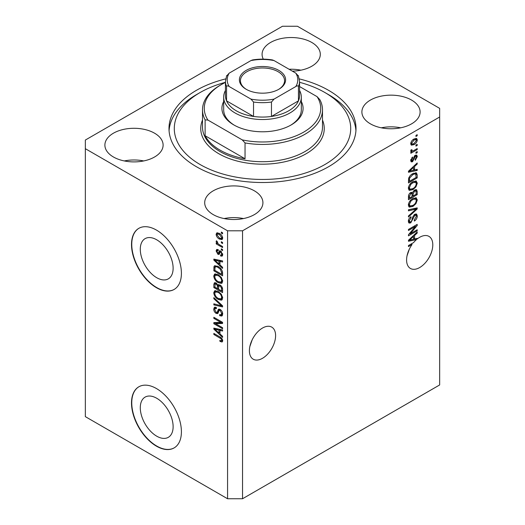 <?xml version="1.0" encoding="UTF-8"?>
<svg xmlns="http://www.w3.org/2000/svg" width="525" height="525" viewBox="0 0 525 525"><rect width="100%" height="100%" fill="white"/><g stroke="black" fill="none" stroke-linecap="round" stroke-linejoin="round"><path stroke-width="0.79" d="M140.287 407.735A23.218 13.407 -120 0 0 150.426 431.104A23.218 13.407 -120 0 0 168.315 437.325A23.218 13.407 -120 0 0 173.125 426.694A23.218 13.407 -120 0 0 162.993 403.325A23.218 13.407 -120 0 0 145.097 397.11A23.218 13.407 -120 0 0 140.287 407.735M140.287 249.277A23.218 13.407 -120 0 0 150.426 272.639A23.218 13.407 -120 0 0 168.315 278.86A23.218 13.407 -120 0 0 173.125 268.236A23.218 13.407 -120 0 0 162.993 244.867A23.218 13.407 -120 0 0 145.097 238.645A23.218 13.407 -120 0 0 140.287 249.277M131.506 244.493A35.287 20.37 -120 0 0 146.908 280.002A35.287 20.37 -120 0 0 174.103 289.459A35.287 20.37 -120 0 0 181.407 273.302A35.287 20.37 -120 0 0 166.005 237.792A35.287 20.37 -120 0 0 138.817 228.342A35.287 20.37 -120 0 0 131.506 244.493M138.941 228.27A35.287 20.37 -120 0 0 131.755 244.348A35.287 20.37 -120 0 0 147.079 279.772A35.287 20.37 -120 0 0 174.228 289.387M131.506 402.951A35.287 20.37 -120 0 0 146.908 438.467A35.287 20.37 -120 0 0 174.103 447.917A35.287 20.37 -120 0 0 181.407 431.767A35.287 20.37 -120 0 0 166.005 396.257A35.287 20.37 -120 0 0 138.817 386.8A35.287 20.37 -120 0 0 131.506 402.951M138.941 386.728A35.287 20.37 -120 0 0 131.755 402.813A35.287 20.37 -120 0 0 147.079 438.237A35.287 20.37 -120 0 0 174.228 447.845M249.848 346.566L252.197 339.773M249.401 350.733A18.526 10.697 120 0 0 253.24 359.212A18.526 10.697 120 0 0 267.514 354.25A18.526 10.697 120 0 0 275.599 335.606A18.526 10.697 120 0 0 271.76 327.127A18.526 10.697 120 0 0 257.486 332.089A18.526 10.697 120 0 0 249.401 350.733M407.039 255.813L409.388 249.021M411.173 243.974L412.079 244.499A18.526 10.697 120 0 0 406.593 259.98A18.526 10.697 120 0 0 410.432 268.459A18.526 10.697 120 0 0 424.705 263.498A18.526 10.697 120 0 0 432.79 244.853A18.526 10.697 120 0 0 428.951 236.375A18.526 10.697 120 0 0 417.198 239.006L416.404 238.553M292.34 71.138A29.111 16.807 0 0 0 320.303 54.337A29.111 16.807 0 0 0 311.778 42.453A29.111 16.807 0 0 0 280.055 38.811A29.111 16.807 0 0 0 262.08 54.337A29.111 16.807 0 0 0 263.301 59.148M300.897 70.186A29.111 16.807 0 0 0 289.104 69.267M154.586 133.212A29.111 16.807 0 0 0 122.863 129.563A29.111 16.807 0 0 0 104.888 145.097A29.111 16.807 0 0 0 113.42 156.982A29.111 16.807 0 0 0 145.143 160.624A29.111 16.807 0 0 0 163.111 145.097A29.111 16.807 0 0 0 154.586 133.212M143.706 160.939A29.111 16.807 0 0 0 124.3 160.939M254.389 190.831A29.111 16.807 0 0 0 222.666 187.189A29.111 16.807 0 0 0 204.698 202.716A29.111 16.807 0 0 0 213.222 214.6A29.111 16.807 0 0 0 244.945 218.243A29.111 16.807 0 0 0 262.92 202.716A29.111 16.807 0 0 0 254.389 190.831M243.508 218.564A29.111 16.807 0 0 0 224.103 218.564M411.58 100.078A29.111 16.807 0 0 0 379.857 96.436A29.111 16.807 0 0 0 361.889 111.963A29.111 16.807 0 0 0 370.414 123.847A29.111 16.807 0 0 0 402.137 127.49A29.111 16.807 0 0 0 420.112 111.963A29.111 16.807 0 0 0 411.58 100.078M400.7 127.811A29.111 16.807 0 0 0 381.294 127.811M225.658 78.907A93.509 53.99 0 0 0 168.991 128.527A93.509 53.99 0 0 0 196.383 166.701A93.509 53.99 0 0 0 298.285 178.408A93.509 53.99 0 0 0 356.009 128.527A93.509 53.99 0 0 0 328.617 90.353A93.509 53.99 0 0 0 299.342 78.907M227.568 230.803L227.568 498.75L85.345 416.64L85.345 148.693L227.568 230.803L242.537 230.803L439.655 117.003L439.655 108.36L297.432 26.25L282.463 26.25L85.345 140.05L85.345 148.693M415.321 238.809A18.526 10.697 120 0 0 415.242 238.882L416.489 239.597A18.526 10.697 120 0 0 413.549 242.609L408.463 245.543L408.463 246.586L412.079 244.499M416.489 239.597L408.463 241.27L408.463 240.253L417.198 231.984L417.198 233.074L414.586 235.463L414.586 238.987L417.198 238.363L417.198 239.006M410.242 233.776L417.198 229.76L417.198 230.81L408.463 235.85L408.463 234.734L415.426 226.459L408.463 230.482L408.463 229.432L417.198 224.392L417.198 225.514L410.242 233.776L409.592 233.395M414.77 214.266L416.587 214.062L417.309 215.978C417.198 218.164 416.213 219.857 414.363 221.051L414.245 220.067L416.292 216.477L415.82 215.178L414.796 215.302L410.74 222.876L409.041 223.092L408.352 221.333C408.43 219.371 409.303 217.836 410.957 216.727L411.075 217.711L409.369 220.71L409.802 221.931L410.767 221.819L411.652 220.979L412.683 217.028L414.77 214.266M408.463 209.751L417.198 207.88L417.198 208.963L408.463 217.022L408.463 215.946L416.174 209.068L408.463 210.833L408.463 209.751M415.977 197.702L417.309 199.9L415.938 203.667L412.945 206.417L409.277 207.113L408.352 205.065C408.804 202.073 410.301 199.881 412.84 198.489L416.417 197.886M415.977 180.941L417.309 183.14L415.938 186.9L412.945 189.65L409.277 190.345L408.352 188.304C408.804 185.312 410.301 183.113 412.84 181.722L416.417 181.125M414.586 169.969L417.198 169.345L417.198 170.435L408.463 172.259L408.463 171.235L417.198 162.973L417.198 164.056L414.586 166.445L414.586 169.969L413.569 169.385M415.951 135.404L417.198 134.682L417.198 135.732L415.951 136.454L415.951 135.404M227.568 498.75L242.537 498.75L242.537 230.803M242.537 498.75L439.655 384.95L439.655 117.003M413.956 139.04L416.666 138.469L417.309 139.919C416.975 142.104 415.879 143.673 414.022 144.638L411.377 145.169L410.734 143.719C411.055 141.566 412.132 140.011 413.956 139.04M415.951 145.097L417.198 144.375L417.198 145.425L415.951 146.14L415.951 145.097M413.903 150.465L417.198 148.562L417.198 149.612L410.845 153.28L410.845 152.23L411.856 151.646L410.734 151.062L411.075 149.874L411.981 149.743L411.869 150.518L412.604 151.029L413.903 150.465M410.977 151.567L410.734 151.062M411.003 150.019L412.604 151.029M415.951 152.296L417.198 151.574L417.198 152.624L415.951 153.346L415.951 152.296M415.262 155.315L416.732 155.111L417.309 156.607L415.268 160.289L415.157 159.305L416.404 157.06L416.089 156.194L415.419 156.273L412.545 161.726L411.272 161.89L410.734 160.447L412.545 157.014L412.663 157.992L411.639 159.889L412.414 160.755L415.262 155.315M410.681 160.086L412.414 160.755M412.781 173.637L416.469 172.869L417.198 174.93L417.198 177.903L408.463 182.943L408.627 178.402C409.539 176.137 410.924 174.549 412.781 173.637M414.632 189.991L416.587 189.689L417.198 191.559L417.198 194.663L408.463 199.703L408.463 196.58C408.47 194.88 409.205 193.535 410.662 192.544L412.492 192.609L414.632 189.991M412.204 192.36L411.83 192.229M215.624 323.702L222.58 327.718L222.58 328.762L213.846 323.722L213.846 322.606L220.808 322.37L213.846 318.353L213.846 317.303L222.58 322.35L222.58 323.466L215.624 323.702L216.871 322.98L222.58 322.79M220.146 309.422C221.793 310.557 222.646 312.106 222.692 314.062L221.911 316.03L219.745 315.735L219.627 314.619L221.084 314.797L221.668 313.386L220.178 310.485L219.266 310.36L217.711 313.576L216.123 313.386C214.587 312.342 213.793 310.905 213.734 309.074L214.456 307.237L216.339 307.486L216.451 308.595L215.191 308.431L214.751 309.632L216.143 312.349L217.028 312.533L218.558 309.199L220.146 309.422M213.846 297.623L222.58 305.839L222.58 306.922L213.846 304.894L213.846 303.817L221.557 305.845L213.846 298.712L213.846 297.623M222.692 297.99L221.32 300.169L218.328 299.46C215.729 298.082 214.2 295.864 213.734 292.812L214.653 290.778L218.223 291.414L221.36 294.249L222.692 297.99M221.806 299.985L222.193 299.67M222.692 281.223L221.32 283.408L218.328 282.699C215.729 281.321 214.2 279.103 213.734 276.045L214.653 274.017L218.223 274.647L221.36 277.489L222.692 281.223M221.806 283.218L222.193 282.903M221.333 241.743L222.58 242.465L222.58 243.508L221.333 242.786L221.333 241.743M219.338 233.389C221.228 234.34 222.351 235.928 222.692 238.14L222.042 239.584L219.404 239.059C217.54 238.094 216.444 236.526 216.116 234.34L216.766 232.897L219.338 233.389M222.692 340.797L222.075 342.018L219.968 341.401L219.857 340.292C220.802 340.961 221.406 340.922 221.668 340.161L221.012 338.737L213.846 334.458L213.846 333.414L219.772 336.833C221.425 337.588 222.397 338.907 222.692 340.797M222.679 340.003L221.432 340.718L222.508 339.682M219.968 264.915L222.58 267.304L222.58 268.393L213.846 260.131L213.846 259.107L222.58 260.925L222.58 262.014L219.968 261.391L219.968 264.915M220.644 251.035L222.692 254.697L222.147 256.121L220.651 256.016L220.539 254.901L221.445 254.986L221.786 254.1L220.802 252.171L220.224 252.079L219.082 254.448L217.927 254.31L216.116 250.943L216.674 249.473L217.927 249.598L218.039 250.714L217.304 250.648L217.022 251.429L217.796 253.188L218.328 253.162L219.358 250.812L220.644 251.035M217.796 253.188L219.575 252.446L220.159 250.806M221.333 248.811L222.58 249.532L222.58 250.582L221.333 249.861L221.333 248.811M219.286 244.624L222.58 246.52L222.58 247.57L216.228 243.902L216.228 242.852L217.238 243.442L216.116 241.552L216.451 240.758L217.363 241.677L217.987 243.685L219.286 244.624M221.333 232.05L222.58 232.772L222.58 233.815L221.333 233.1L221.333 232.05M218.164 266.497C220.749 267.809 222.219 269.942 222.58 272.882L222.58 275.855L213.846 270.815L214.01 266.464L214.574 265.748L218.164 266.497M218.853 284.57L217.868 285.134L220.014 284.983C221.707 286.046 222.567 287.556 222.58 289.518L222.58 292.622L213.846 287.575L213.846 284.452L214.417 282.765L216.044 282.949L217.868 285.134L218.249 284.694M219.968 333.933L222.58 336.315L222.58 337.404L213.846 329.142L213.846 328.125L222.58 329.943L222.58 331.032L219.968 330.409L219.968 333.933M222.646 341.296L221.353 340.758M221.058 340.771L219.968 341.401M221.714 338.33L221.012 338.737M214.751 333.939L213.846 334.458M219.968 264.022L219.555 263.629M215.447 259.744L215.093 259.409L213.846 260.131M222.58 260.997L221.215 260.669L219.968 261.391M220.198 261.26L220.198 260.433L218.951 261.148L214.751 260.144L218.951 263.983L218.951 261.148M219.968 263.392L218.951 263.983M215.827 259.521L214.751 260.144M222.593 255.504L221.898 255.294L220.651 256.016M221.898 255.294L221.845 254.756M222.567 253.647L221.786 254.1M221.537 251.751L220.802 252.171M221.261 251.482L220.224 252.079M219.562 253.772L217.927 254.31M219.174 253.588L218.505 253.083M217.376 250.609L217.363 250.222L216.116 250.943M217.363 250.222L217.455 249.434M219.043 252.473L219.575 252.446L219.043 252.473M222.239 249.336L221.333 249.861M217.593 243.252L217.238 243.442M217.133 243.377L216.228 243.902M216.832 241.139L216.116 241.552M222.239 232.575L221.333 233.1M222.528 239.032L221.051 238.56M220.415 238.475L219.404 239.059M217.389 234.058L217.363 233.625L216.116 234.34M217.363 233.625L217.527 232.726M219.004 233.205L217.416 234.038L217.022 234.892L219.398 238.009L221.379 238.455L221.786 237.589L219.398 234.472L217.416 234.038M221.379 238.455L222.666 237.707M220.251 233.979L219.398 234.472M222.554 237.143L221.786 237.589M222.239 242.268L221.333 242.786M222.58 274.418L221.898 274.024M214.869 270.224L213.846 270.815M215.093 267.251L215.257 265.742L214.01 266.464M217.278 266.037L215.04 267.258L214.869 270.355L221.557 274.221L221.557 272.423L220.283 269.174L218.151 267.54C216.832 266.634 215.795 266.543 215.04 267.258M222.58 273.63L221.557 274.221M219.017 267.035L218.151 267.54M220.973 268.774L220.283 269.174M222.502 271.871L221.557 272.423M222.324 282.732L220.231 282.319M219.319 282.128L218.328 282.699M214.988 275.605L213.734 276.045M214.981 275.33L215.375 273.801M216.221 274.982L217.468 274.26L216.694 274.418L215.447 275.139L214.751 276.629C215.132 278.978 216.326 280.658 218.341 281.662L220.979 282.135L221.668 280.645C221.307 278.348 220.146 276.695 218.197 275.684L215.447 275.139M220.979 282.135L222.685 280.96M219.056 275.185L218.197 275.684M222.574 280.127L221.668 280.645M222.58 291.178L221.898 290.784M218.498 288.822L217.816 288.428M214.869 286.991L213.846 287.575M215.093 284.005L215.224 282.64M220.218 285.108L218.892 285.863L218.498 289.216L221.557 290.981L221.445 287.825L220.021 286.033L218.892 285.863M218.722 286.053L218.571 284.734M214.869 287.116L217.475 288.625L217.389 285.698L216.182 284.084L215.198 283.92L214.869 287.116M218.498 288.035L217.475 288.625M216.923 283.658L216.182 284.084M218.636 284.977L217.389 285.698M222.58 290.391L221.557 290.981M220.835 285.567L220.021 286.033M222.2 287.392L221.445 287.825M222.488 288.369L221.557 288.901M222.324 299.493L220.231 299.086M219.319 298.889L218.328 299.46M214.988 292.373L213.734 292.812M214.981 292.09L215.375 290.561M216.221 291.743L217.468 291.021L216.694 291.178L215.447 291.9L214.751 293.39C215.132 295.746 216.326 297.419 218.341 298.423L220.979 298.902L221.668 297.406C221.307 295.109 220.146 293.455 218.197 292.445L215.447 291.9M220.979 298.902L222.685 297.728M219.056 291.946L218.197 292.445M222.574 296.887L221.668 297.406M222.58 305.911L221.773 305.721M216.398 304.48L215.093 304.172L213.846 304.894M222.193 305.478L221.557 305.845M214.561 298.292L213.846 298.712M222.416 315.479L220.992 315.013L219.745 315.735M221.084 314.797L222.679 313.72M222.567 312.867L221.668 313.386M220.959 310.032L220.178 310.485M218.197 312.979L217.37 312.664L216.123 313.386M214.988 308.621L213.734 309.074M214.981 308.352L215.204 307.092M219.312 309.048L218.282 311.811L217.028 312.533M219.253 309.081L218.065 309.77M215.965 323.505L215.093 323L213.846 323.722M215.093 323L215.093 322.567M221.714 321.845L220.808 322.37M214.751 317.828L213.846 318.353M219.968 333.04L219.555 332.647M215.447 328.762L215.093 328.427L213.846 329.142M222.58 330.015L221.215 329.687L219.968 330.409M220.198 330.277L220.198 329.444L218.951 330.166L214.751 329.155L218.951 333.001L218.951 330.166M219.968 332.41L218.951 333.001M215.827 328.538L214.751 329.155M416.292 135.207L417.198 135.732M415.905 138.305L416.062 139.204L417.309 139.919M416.062 139.204L416.036 139.63M413.011 144.053L414.022 144.638M412.368 144.139L410.891 144.618M410.858 142.774L412.02 144.021L414.015 143.588L416.404 140.418L416.01 139.611L414.428 138.784M410.76 143.292L412.02 144.021M413.162 139.558L414.015 140.057L411.639 143.22M416.01 139.611L414.015 140.057M416.292 144.9L417.198 145.425M416.292 149.087L417.198 149.612M412.21 151.049L411.521 151.449M410.734 150.997L411.856 151.646M416.292 152.099L417.198 152.624M415.951 155.026L416.062 155.886L417.309 156.607M414.599 155.8L415.419 156.273M414.081 156.404L414.842 156.844M411.738 160.696L411.298 161.011L412.545 161.726M411.298 161.011L410.819 161.221M411.902 157.553L412.663 157.992M410.852 159.436L411.639 159.889M415.951 169.647L417.198 170.435M415.951 169.713L413.569 170.212M412.604 170.415L410.635 170.822M409.205 171.124L408.463 171.275M416.483 163.649L417.198 164.056M413.93 166.064L414.586 166.445M413.339 166.622L413.339 167.252M411.029 170.737L413.569 170.218L413.569 167.383L409.375 171.222L411.029 170.737M408.817 170.901L409.375 171.222M412.926 167.009L413.569 167.383M415.682 172.673L415.951 174.208L417.198 174.93M416.174 177.312L417.198 177.903M409.146 181.105L408.463 181.499M408.463 180.718L409.487 181.302L416.174 177.443L415.649 173.972L413.766 173.132M408.522 178.979L409.487 179.537L409.487 181.302M408.909 177.575L409.658 178.008L409.487 179.537M411.902 174.195L412.768 174.694L409.658 178.008M413.693 173.165L414.901 173.86L412.768 174.694M415.649 173.972L414.901 173.86M415.282 186.519L415.938 186.9M411.981 189.092L412.945 189.65M410.786 189.407L408.745 189.86M415.688 180.882L416.062 182.418L417.309 183.14M408.476 187.195L409.369 187.707L410.051 189.236L412.958 188.6C414.842 187.576 415.951 185.955 416.292 183.737L415.603 182.234L413.595 181.335M408.358 188.062L410.051 189.236M410.15 183.967L410.839 184.367L409.369 187.707M411.954 182.293L412.814 182.785L410.839 184.367M415.603 182.234L412.814 182.785M415.787 189.558L415.951 190.969M416.174 194.073L417.198 194.663M412.775 195.779L412.092 196.166M409.146 197.873L408.463 198.266M411.948 192.301L411.869 193.456M412.092 195.385L413.116 195.969L416.174 194.204L416.069 191.172L414.481 190.083M408.463 197.479L409.487 198.069L412.092 196.56L412.007 193.732L410.478 192.616M409.986 193.036L410.806 193.508L409.487 196.35L409.487 198.069M412.007 193.732L410.806 193.508M413.825 190.562L414.638 191.034L413.116 194.04L413.116 195.969M416.069 191.172L414.638 191.034M415.282 203.287L415.938 203.667M411.981 205.859L412.945 206.417M410.786 206.168L408.745 206.62M415.688 197.649L416.062 199.178L417.309 199.9M408.476 203.956L409.369 204.468L410.051 205.997L412.958 205.36C414.842 204.343 415.951 202.722 416.292 200.498L415.603 198.995L413.595 198.096M408.358 204.829L410.051 205.997M410.15 200.734L410.839 201.127L409.369 204.468M411.954 199.054L412.814 199.552L410.839 201.127M415.603 198.995L412.814 199.552M415.951 208.149L417.198 208.963M415.951 208.241L415.485 208.668M414.953 208.359L416.174 209.068M414.927 208.346L408.463 209.836M415.826 213.905L416.062 215.257L417.309 215.978M415.82 215.178L414.514 214.43M413.995 214.843L414.796 215.302M409.822 221.944L409.493 222.16L410.74 222.876M409.493 222.16L408.548 222.515M410.255 217.238L411.075 217.711M408.476 220.192L409.369 220.71M408.358 221.038L409.802 221.931M416.292 230.285L417.198 230.81M409.907 233.579L408.995 234.104M414.52 225.94L415.426 226.459M416.227 224.949L417.198 225.514M415.426 225.415L414.829 226.118M415.242 238.882L413.569 239.229L413.569 236.401L409.375 240.233L413.569 239.229M412.604 239.426L410.635 239.84M409.205 240.135L408.463 240.293M416.483 232.66L417.198 233.074M413.93 235.082L414.586 235.463M413.339 235.633L413.339 236.27M413.569 238.396L414.586 238.987M408.817 239.918L409.375 240.233M412.926 236.027L413.569 236.401M301.317 101.528A40.576 23.428 180 0 1 291.191 124.924A40.576 23.428 180 0 1 233.809 124.924L233.809 124.924A40.576 23.428 180 0 1 223.683 101.528M299.552 90.444A38.817 22.411 180 0 1 301.317 97.125A38.817 22.411 180 0 1 277.351 117.83A38.817 22.411 180 0 1 235.056 112.967A38.817 22.411 180 0 1 223.683 97.125L223.683 109.804A38.817 22.411 0 0 0 234.445 125.285M225.448 82.307A88.213 50.932 0 0 0 200.123 92.518A88.213 50.932 0 0 0 200.123 164.542A88.213 50.932 0 0 0 324.877 164.542A88.213 50.932 0 0 0 324.877 92.518A88.213 50.932 0 0 0 324.877 92.512L328.617 94.677A93.509 53.99 180 0 1 328.624 94.677A93.509 53.99 180 0 1 355.93 130.692M220.08 150.137A59.988 34.63 0 0 0 245.037 158.78L205.111 135.732A59.988 34.63 0 0 0 220.08 150.137M245.037 142.931L242.222 139.873A58.222 33.613 0 0 0 303.667 132.129A58.222 33.613 0 0 0 317.08 96.653L319.889 99.717A59.988 34.63 180 0 1 322.488 109.804A59.988 34.63 180 0 1 245.037 142.931L245.037 158.78M205.111 135.732L205.111 119.884A59.988 34.63 180 0 1 202.512 109.804A59.988 34.63 180 0 1 220.08 85.312L221.327 84.591A58.222 33.613 0 0 0 207.92 120.068L205.111 119.884M317.08 96.653L299.552 86.533M225.448 82.432A58.222 33.613 0 0 0 221.327 84.591M242.222 139.873L207.92 120.068M169.07 130.692A93.509 53.99 180 0 1 196.376 94.677L200.123 92.518M324.877 92.512A88.213 50.932 0 0 0 299.552 82.307M290.555 125.285A38.817 22.411 0 0 0 301.317 109.804L301.317 97.125M246.159 89.27L246.159 89.27A23.113 13.342 180 0 1 246.159 70.403A23.113 13.342 180 0 1 278.841 70.403A23.113 13.342 180 0 1 278.841 89.27A23.113 13.342 180 0 1 246.159 89.27M278.46 89.486A22.057 12.731 0 0 0 284.557 80.699A22.057 12.731 0 0 0 278.092 71.695A22.057 12.731 0 0 0 254.061 68.939A22.057 12.731 0 0 0 240.443 80.699A22.057 12.731 0 0 0 246.54 89.486M229.169 86.52C227.962 85.68 227.089 85.654 226.551 86.454A37.052 21.394 180 0 1 225.448 81.277L225.448 95.681A37.052 21.394 0 0 0 226.551 100.859A37.052 21.394 0 0 0 236.302 110.808A37.052 21.394 0 0 0 253.536 116.438A37.052 21.394 0 0 0 271.464 116.438A37.052 21.394 0 0 0 298.449 100.859A37.052 21.394 0 0 0 299.552 95.681L299.552 81.277A37.052 21.394 180 0 1 298.449 86.454C297.918 85.654 297.045 85.673 295.831 86.52A35.287 20.37 0 0 0 295.831 73.152L274.083 60.592A35.287 20.37 0 0 0 250.917 60.592L229.169 73.152A35.287 20.37 0 0 0 229.169 86.52L250.917 99.081A35.287 20.37 0 0 0 274.083 99.081L295.831 86.52M226.551 86.454L226.551 100.859L253.536 116.438L253.536 102.034L250.917 99.081M223.683 97.125A38.817 22.411 180 0 1 225.448 90.444M274.083 99.081L271.464 102.034L271.464 116.438L298.449 100.859L298.449 86.454M250.917 60.592L252.525 59.948C259.173 58.872 265.827 58.872 272.475 59.948L274.083 60.592M295.831 73.152L298.449 76.105M226.551 76.105L229.169 73.152M220.697 337.431L219.844 337.923M217.737 259.921L216.549 260.603M219.936 251.482L218.689 252.197M215.027 267.291L213.846 267.973M215.093 283.73L213.846 284.452M218.682 286.079L217.475 286.775M220.854 304.218L220.178 304.612M218.859 310.544L217.613 311.266M217.737 328.932L216.549 329.621M413.608 157.526L414.488 158.032M410.557 169.253L411.167 169.608M415.951 190.838L417.198 191.559M408.509 195.792L409.487 196.35M411.869 193.318L413.116 194.04M413.549 208.701L414.796 209.423M412.368 218.328L413.142 218.774M410.557 238.271L411.167 238.626M202.512 109.804L202.512 127.089A59.988 34.63 0 0 0 220.08 151.574A59.988 34.63 0 0 0 285.456 159.082A59.988 34.63 0 0 0 322.488 127.089L322.488 109.804M322.488 120.068A61.753 35.654 180 0 1 292.779 159.6A61.753 35.654 180 0 1 218.833 153.74A61.753 35.654 180 0 1 202.512 120.068M271.464 102.034A37.052 21.394 180 0 1 253.536 102.034M221.445 254.986L222.692 254.271M217.304 250.648L218.551 249.926M218.229 253.24L219.476 252.525M215.198 283.92L216.451 283.198M219.266 310.36L220.52 309.638M215.191 308.431L216.444 307.716M412.112 151.01L410.865 150.288M416.089 156.194L414.842 155.472M324.877 92.518L328.624 94.677M226.682 75.554L225.448 81.277M298.318 75.554L299.552 81.277"/></g></svg>
